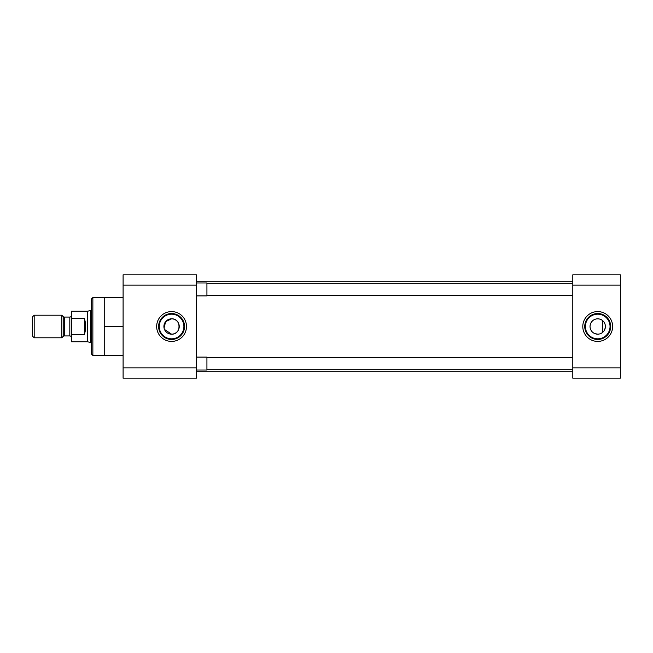 <?xml version="1.0" encoding="UTF-8"?>
<svg xmlns="http://www.w3.org/2000/svg" width="653" height="653" viewBox="0 0 653 653"><rect width="100%" height="100%" fill="white"/><g stroke="black" fill="none" stroke-linecap="round" stroke-linejoin="round"><path stroke-width="0.98" d="M164.058 328.026L165.658 321.619L171.576 318.827A7.673 7.673 0 0 1 179.249 326.5A7.673 7.673 0 0 1 171.576 334.173A7.673 7.673 0 0 1 163.903 326.5A7.673 7.673 0 0 1 171.576 318.827C181.485 318.338 181.469 334.671 171.576 334.173L164.499 329.463M92.865 297.531L91.314 299.082L91.314 353.918L92.865 355.469L92.865 297.531L104.235 297.531L104.235 355.469L92.865 355.469M171.576 338.825A12.325 12.325 0 0 1 159.25 326.5A12.325 12.325 0 0 1 171.576 314.175A12.325 12.325 0 0 1 183.901 326.5A12.325 12.325 0 0 1 171.576 338.825M158.614 326.5A12.97 12.97 0 0 1 171.576 313.53A12.97 12.97 0 0 1 184.546 326.5A12.97 12.97 0 0 1 171.576 339.47A12.97 12.97 0 0 1 158.614 326.5M171.576 311.587A14.913 14.913 0 0 0 156.663 326.5A14.913 14.913 0 0 0 171.576 341.413A14.913 14.913 0 0 0 186.489 326.5A14.913 14.913 0 0 0 171.576 311.587M123.099 285.149L123.099 274.815L196.488 274.815L196.488 378.185L123.099 378.185L123.099 285.149L196.488 285.149M104.235 355.469L123.099 355.469M123.099 326.5L104.235 326.5M104.235 297.531L123.099 297.531M196.488 371.72L572.803 371.72M196.488 281.28L572.803 281.28M610.677 326.5A12.97 12.97 0 0 0 597.715 313.53A12.97 12.97 0 0 0 584.745 326.5A12.97 12.97 0 0 0 597.715 339.47A12.97 12.97 0 0 0 610.677 326.5M597.715 341.413A14.913 14.913 0 0 0 612.628 326.5A14.913 14.913 0 0 0 597.715 311.587A14.913 14.913 0 0 0 582.794 326.5A14.913 14.913 0 0 0 597.715 341.413M597.715 338.825A12.325 12.325 0 0 0 610.041 326.5A12.325 12.325 0 0 0 597.715 314.175A12.325 12.325 0 0 0 585.39 326.5A12.325 12.325 0 0 0 597.715 338.825M599.234 334.026L597.715 334.173A7.673 7.673 0 0 0 605.388 326.5A7.673 7.673 0 0 0 597.715 318.827L599.234 318.974M600.67 319.423L601.993 320.133M604.082 322.215L604.792 323.537M605.233 324.974L605.388 326.5M605.233 328.01L604.082 330.785M603.135 331.928L601.984 332.875M620.35 367.851L572.803 367.851L572.803 378.185L620.35 378.185L620.35 274.815L572.803 274.815L572.803 285.149L620.35 285.149M572.803 367.851L572.803 285.149M596.189 318.974L597.715 318.827A7.673 7.673 0 0 0 590.034 326.5A7.673 7.673 0 0 0 597.715 334.173L594.744 333.577M593.43 332.875L592.287 331.928M591.34 330.785L590.63 329.463M590.034 326.5L590.19 324.982M590.63 323.537L592.295 321.064M593.438 320.125L594.752 319.415M572.803 295.18L206.928 295.18M572.803 283.704L206.928 283.704M196.488 282.986L206.928 282.986L206.928 295.907L196.488 295.907M572.803 369.296L206.928 369.296M572.803 357.82L206.928 357.82M196.488 357.093L206.928 357.093L206.928 370.014L196.488 370.014M71.414 337.536A1.6 1.6 0 0 0 69.814 335.936L69.814 317.064A1.6 1.6 0 0 0 71.414 315.464M63.219 336.401L63.219 316.599A1.6 1.6 0 0 0 64.353 317.064L64.353 335.936A1.6 1.6 0 0 0 63.219 336.401L61.815 337.805L34.185 337.805L34.185 315.195L61.815 315.195L61.815 337.805M91.314 310.428L90.628 310.428L90.628 342.572L91.314 342.572M90.628 310.428L87.535 311.252L87.535 341.748L90.628 342.572M87.535 311.252L71.414 311.252L71.414 318.403L84.335 318.403C86.106 323.798 86.106 329.202 84.335 334.597L71.414 334.597L71.414 341.748L87.535 341.748M69.814 317.064L64.353 317.064M69.814 335.936L64.353 335.936M63.219 316.599L61.815 315.195M34.185 315.195L32.65 316.729L32.65 336.271L34.185 337.805M71.414 318.403L71.414 334.597M84.335 334.597L84.335 318.403M196.488 367.851L123.099 367.851M602.393 332.581L602.393 320.419"/></g></svg>
